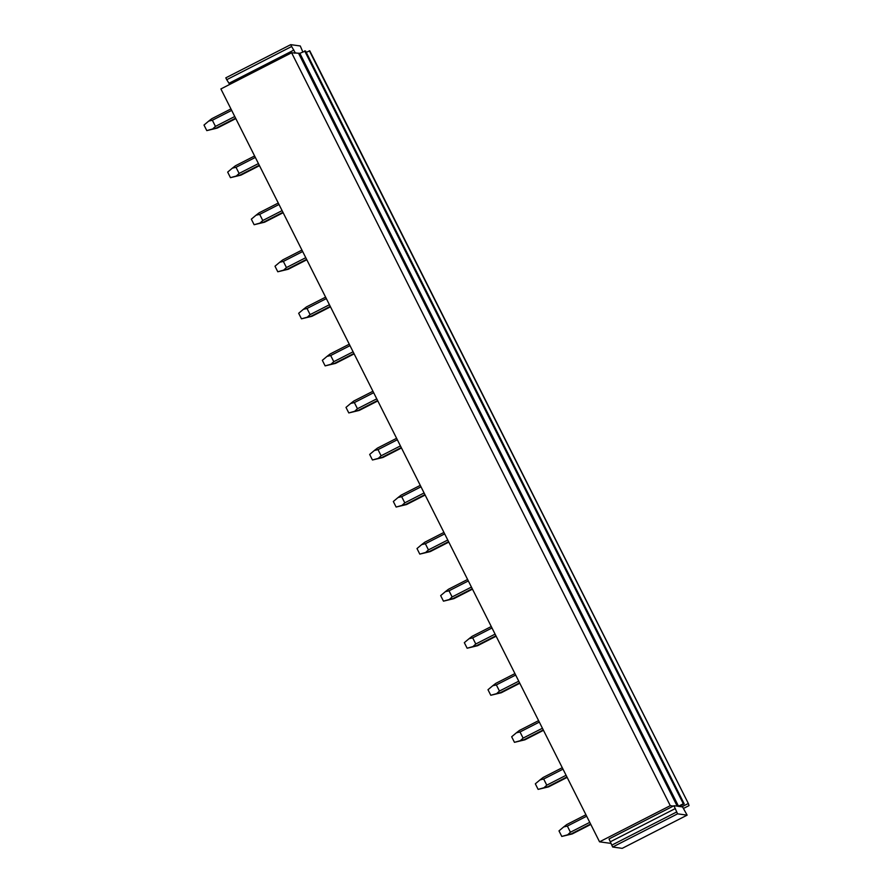 <?xml version="1.0" encoding="UTF-8"?>
<svg xmlns="http://www.w3.org/2000/svg" width="893" height="893" viewBox="0 0 893 893"><rect width="100%" height="100%" fill="white"/><g stroke="black" fill="none" stroke-linecap="round" stroke-linejoin="round"><path stroke-width="1.34" d="M683.346 808.511L689.005 805.62L688.436 803.689L309.771 50.801L306.232 52.352M688.436 803.689L309.38 50.745M680.913 806.714L680.455 805.799M688.045 803.633L681.783 806.837L682.565 806.937L687.13 815.153L677.586 813.836L673.958 805.754L678.513 806.2L299.847 53.312L305.551 50.99L684.217 803.879L679.16 806.468L681.783 806.837M684.217 803.879L683.301 803.756L304.636 50.868M683.301 803.756L678.513 806.2M687.13 815.153L622.209 848.35L612.665 847.033L609.037 838.951L673.311 806.078L670.275 805.665L291.609 52.776L299.847 53.312M291.609 52.776L220.895 88.943L599.549 841.82L670.275 805.665M611.069 843.416L599.549 841.82M678.222 806.346L679.16 806.468M612.665 847.033L677.586 813.836M673.311 806.078L673.958 805.754M610.432 841.731L675.354 808.533M611.738 845.18L676.66 811.983M302.772 51.816L300.26 45.967L290.727 44.65L225.806 77.847L226.733 79.7L291.654 46.503L295.293 52.866L299.568 53.457M294.645 53.2L295.293 52.866M229.579 84.489L228.976 83.283L293.897 50.086M226.733 79.7L228.976 83.283M291.654 46.503L290.727 44.65M585.942 814.751L566.776 824.552L563.695 826.929L567.356 826.081L586.668 816.202M589.76 822.353L570.437 832.22L567.356 826.081M570.437 832.22L567.658 834.788L561.786 836.44L558.996 830.881L563.695 826.929M561.786 836.44L572.246 833.928L590.809 824.429M567.658 834.788L571.431 833.816L590.597 824.016M571.431 833.816L572.246 833.928M562.266 767.701L543.111 777.49L540.031 779.879L543.681 779.02L563.003 769.152M566.095 775.291L546.773 785.17L543.681 779.02M546.773 785.17L543.982 787.738L538.122 789.379L535.331 783.82L540.031 779.879M538.122 789.379L548.581 786.867L567.144 777.379M543.982 787.738L547.766 786.755L566.932 776.955M547.766 786.755L548.581 786.867M538.602 720.64L519.436 730.441L516.366 732.818L520.016 731.97L539.339 722.091M542.431 728.241L523.108 738.109L520.016 731.97M523.108 738.109L520.318 740.677L514.457 742.329L511.667 736.77L516.366 732.818M514.457 742.329L524.905 739.817L543.469 730.318M520.318 740.677L524.102 739.705L543.268 729.905M524.102 739.705L524.905 739.817M514.937 673.59L495.771 683.379L492.702 685.768L496.352 684.909L515.674 675.041M518.755 681.18L499.444 691.059L496.352 684.909M499.444 691.059L496.653 693.627L490.793 695.267L487.991 689.72L492.702 685.768M490.793 695.267L501.241 692.756L519.804 683.268M496.653 693.627L500.437 692.644L519.592 682.844M500.437 692.644L501.241 692.756M491.273 626.529L472.107 636.329L469.037 638.707L472.687 637.859L491.998 627.98M495.09 634.13L475.779 643.998L472.687 637.859M475.779 643.998L472.989 646.565L467.128 648.218L464.327 642.659L469.037 638.707M467.128 648.218L477.576 645.706L496.14 636.207M472.989 646.565L476.762 645.594L495.928 635.794M476.762 645.594L477.576 645.706M467.608 579.479L448.442 589.268L445.373 591.657L449.023 590.809L468.334 580.93M471.426 587.069L452.115 596.948L449.023 590.809M452.115 596.948L449.324 599.516L443.464 601.156L440.662 595.609L445.373 591.657M443.464 601.156L453.912 598.645L472.475 589.157M449.324 599.516L453.097 598.533L472.263 588.733M453.097 598.533L453.912 598.645M443.944 532.418L424.778 542.218L421.697 544.596L425.358 543.748L444.669 533.869M447.761 540.019L428.439 549.887L425.358 543.748M428.439 549.887L425.66 552.454L419.788 554.106L416.998 548.548L421.697 544.596M419.788 554.106L430.247 551.595L448.811 542.096M425.66 552.454L429.433 551.483L448.599 541.683M429.433 551.483L430.247 551.595M420.268 485.368L401.113 495.157L398.032 497.546L401.683 496.698L421.005 486.819M424.097 492.958L404.775 502.837L401.683 496.698M404.775 502.837L401.984 505.405L396.124 507.045L393.333 501.498L398.032 497.546M396.124 507.045L406.583 504.534L425.146 495.046M401.984 505.405L405.768 504.422L424.934 494.622M405.768 504.422L406.583 504.534M396.604 438.307L377.438 448.107L374.368 450.485L378.018 449.637L397.34 439.758M400.432 445.908L381.11 455.776L378.018 449.637M381.11 455.776L378.319 458.343L372.459 459.995L369.669 454.437L374.368 450.485M372.459 459.995L382.907 457.484L401.47 447.985M378.319 458.343L382.104 457.372L401.27 447.572M382.104 457.372L382.907 457.484M372.939 391.257L353.773 401.046L350.703 403.435L354.354 402.587L373.676 392.708M376.757 398.847L357.446 408.726L354.354 402.587M357.446 408.726L354.655 411.293L348.795 412.934L345.993 407.387L350.703 403.435M348.795 412.934L359.243 410.423L377.806 400.935M354.655 411.293L358.439 410.311L377.594 400.51M358.439 410.311L359.243 410.423M349.275 344.196L330.109 353.996L327.039 356.374L330.689 355.526L350 345.647M353.092 351.797L333.781 361.676L330.689 355.526M333.781 361.676L330.99 364.232L325.13 365.884L322.328 360.325L327.039 356.374M325.13 365.884L335.578 363.373L354.141 353.874M330.99 364.232L334.763 363.261L353.929 353.461M334.763 363.261L335.578 363.373M325.61 297.146L306.444 306.935L303.374 309.324L307.025 308.476L326.336 298.597M329.428 304.736L310.117 314.615L307.025 308.476M310.117 314.615L307.326 317.182L301.466 318.823L298.664 313.276L303.374 309.324M301.466 318.823L311.914 316.312L330.477 306.824M307.326 317.182L311.099 316.2L330.265 306.399M311.099 316.2L311.914 316.312M301.946 250.085L282.78 259.885L279.699 262.263L283.36 261.415L302.671 251.536M305.763 257.686L286.441 267.565L283.36 261.415M286.441 267.565L283.661 270.121L277.79 271.773L274.999 266.214L279.699 262.263M277.79 271.773L288.249 269.262L306.812 259.763M283.661 270.121L287.434 269.15L306.6 259.35M287.434 269.15L288.249 269.262M278.27 203.035L259.115 212.824L256.034 215.213L259.684 214.365L279.007 204.486M282.099 210.625L262.776 220.504L259.684 214.365M262.776 220.504L259.986 223.071L254.125 224.723L251.335 219.165L256.034 215.213M254.125 224.723L264.585 222.201L283.148 212.713M259.986 223.071L263.77 222.089L282.936 212.288M263.77 222.089L264.585 222.201M254.605 155.974L235.439 165.774L232.37 168.152L236.02 167.304L255.342 157.425M258.434 163.575L239.112 173.454L236.02 167.304M239.112 173.454L236.321 176.01L230.461 177.662L227.67 172.103L232.37 168.152M230.461 177.662L240.909 175.151L259.472 165.663M236.321 176.01L240.105 175.039L259.271 165.238M240.105 175.039L240.909 175.151M230.941 108.924L211.775 118.713L208.705 121.102L212.355 120.254L231.678 110.375M234.759 116.514L215.447 126.393L212.355 120.254M215.447 126.393L212.657 128.96L206.796 130.612L203.995 125.053L208.705 121.102M206.796 130.612L217.245 128.09L235.808 118.602M212.657 128.96L216.441 127.978L235.596 118.177M216.441 127.978L217.245 128.09M298.809 53.77L677.24 806.2"/></g></svg>
